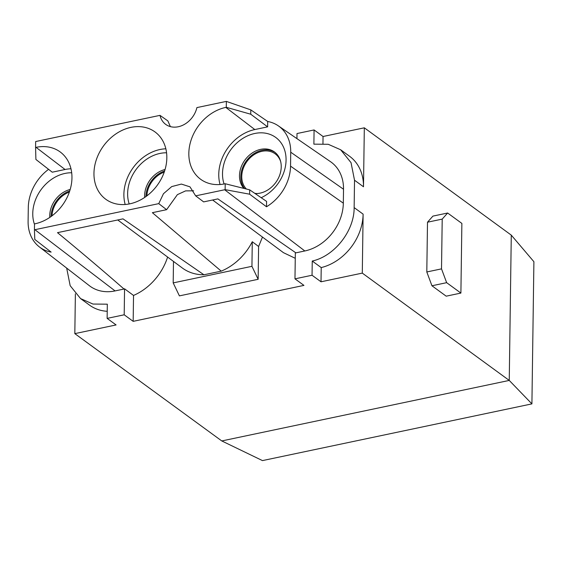 <?xml version="1.0" encoding="UTF-8"?>
<svg xmlns="http://www.w3.org/2000/svg" width="562" height="562" viewBox="0 0 562 562"><rect width="100%" height="100%" fill="white"/><g stroke="black" fill="none" stroke-linecap="round" stroke-linejoin="round"><path stroke-width="0.84" d="M51.058 216.532A23.885 19.073 126.1 0 1 69.737 190.947M52.02 215.822A22.803 18.209 126.1 0 1 69.358 192.085M244.561 188.572A23.885 19.073 126.1 0 1 242.917 166.886A23.885 19.073 126.1 0 1 261.983 150.321A23.885 19.073 126.1 0 1 275.092 152.457M246.388 189.029A22.803 18.209 126.1 0 1 241.751 176.405A22.803 18.209 126.1 0 1 253.778 154.873A22.803 18.209 126.1 0 1 275.127 153.798A22.803 18.209 126.1 0 1 280.663 161.61M257.354 193.532A22.803 18.209 126.1 0 1 254.755 193.314M145.93 196.56A23.885 19.073 126.1 0 1 164.617 170.974M146.893 195.85A22.803 18.209 126.1 0 1 164.23 172.105M321.021 281.794L312.05 275.247L294.973 278.843L303.944 285.391L133.166 321.345L124.195 314.797L107.124 318.387L116.088 324.941L74.823 333.631L221.779 440.945L509.249 380.425L362.293 273.111L363.115 214.143A48.859 39.017 126.1 0 1 321.218 267.589L321.021 281.794L362.293 273.111M124.195 314.797L124.56 288.798A52.041 41.567 -53.9 0 1 124.012 289.037C104.11 271.608 81.94 252.809 57.5 232.654L123.008 218.864L203.936 274.776L221.231 271.137L152.372 212.682L166.612 209.682L158.758 203.634L34.9 229.703A40.548 32.385 126.1 0 1 34.43 229.802L34.781 239.426L51.135 252.106A41.588 33.214 126.1 0 1 39.298 246.858A41.588 33.214 126.1 0 1 28.1 221.386L28.297 207.455A41.588 33.214 126.1 0 1 48.578 169.331M39.298 246.858L89.372 285.7A43.429 34.682 -53.9 0 0 115.07 290.919L124.012 289.037M66.674 268.088L70.173 285.686L80.556 298.584L89.527 305.131A48.859 39.017 126.1 0 0 107.223 311.292M107.124 318.387L107.321 304.183L92.962 304.049L80.556 298.584M170.37 126.612L167.855 120.893L159.994 115.365L36.137 141.441A40.548 32.385 126.1 0 0 35.659 141.547L35.582 147.448L36.052 147.349A41.7 33.306 126.1 0 1 60.724 152.358A41.7 33.306 126.1 0 1 71.957 177.901A41.7 33.306 126.1 0 1 34.984 223.795L34.514 223.894L34.43 229.802M296.933 138.624L297.003 133.545L314.081 129.948L323.052 136.503L322.953 143.598M511.279 235.127L509.249 380.425L531.912 403.881L533.9 261.709L511.279 235.127L364.324 127.813L323.052 136.503M133.166 321.345L133.531 295.443L124.56 288.798M167.602 257.052A52.14 41.637 126.1 0 1 133.531 295.443M75.378 293.821L74.823 333.631M225.882 101.49L196.904 107.595A21.714 17.345 126.1 0 1 165.706 124.385A21.714 17.345 126.1 0 1 159.994 115.365M294.973 278.843L295.338 252.851A52.041 41.56 -53.9 0 0 295.886 252.851L217.88 198.892L203.641 201.891L195.667 195.857L189.956 186.837L181.386 184.076L171.719 186.591L163.458 193.728L158.758 203.634M195.667 195.857L225.13 189.661M226.275 107.3L250.743 114.219L250.8 109.878L226.36 101.399L226.275 107.3L225.805 107.405A41.7 33.306 126.1 0 0 191.242 139.671A41.7 33.306 126.1 0 0 201.308 179.749A41.7 33.306 126.1 0 0 224.737 183.844L225.207 183.746L225.13 189.654L249.626 194.199L266.5 206.767A41.588 33.214 126.1 0 0 290.54 166.134L290.73 152.204L343.522 189.239A43.429 34.682 -53.9 0 0 330.526 161.694L278.288 125.818A41.588 33.214 126.1 0 1 290.73 152.204M226.36 101.399L225.882 101.497M130.925 127.377A41.7 33.306 126.1 0 1 155.604 132.386A41.7 33.306 126.1 0 1 164.111 172.443A41.7 33.306 126.1 0 1 129.857 203.823A41.7 33.306 126.1 0 1 106.429 199.721A41.7 33.306 126.1 0 1 96.369 159.643A41.7 33.306 126.1 0 1 130.925 127.377M312.05 275.247L312.247 261.042L321.218 267.589M314.081 129.948L313.884 144.16L328.236 144.286L340.642 149.759L351.032 162.657L354.524 180.226L354.144 207.596C354.362 230.863 334.559 256.139 312.247 261.042M295.886 252.851L304.822 250.968A43.429 34.682 -53.9 0 0 343.326 203.17L343.522 189.239M340.649 149.759L349.613 156.306A48.859 39.017 126.1 0 1 363.495 186.774L364.324 127.813M431.946 285.77L446.193 296.174L460.896 293.076L461.873 223.416L447.626 213.012L432.916 216.11L427.499 222.208L426.804 271.966L431.946 285.77L446.649 282.672L460.896 293.076M212.619 199.995L283.466 252.682L295.261 258.295M173.489 261.428L173.187 282.897L179.404 295.879L258.148 279.3L258.604 246.479L262.475 237.073M531.912 403.881L262.475 460.601L221.779 440.945M173.187 282.897L251.938 266.318L252.275 241.73A52.069 41.588 -53.9 0 1 221.231 271.137M117.746 219.974L182.299 267.976A52.069 41.588 -53.9 0 0 203.936 274.776M258.604 246.479L252.275 241.73M166.612 209.682L177.388 194.642L185.572 190.89L193.623 190.806M35.582 147.448L35.898 159.453L52.252 172.197L65.059 169.499A40.654 32.47 126.1 0 1 70.981 168.776M34.507 224.421A36.368 29.048 126.1 0 1 32.898 210.792A36.368 29.048 126.1 0 1 65.009 173.426A36.368 29.048 126.1 0 1 71.69 172.766M225.207 183.746L249.683 189.851L249.626 194.199M266.5 206.767L266.578 201.393L249.683 189.851M250.743 114.219L267.617 126.857L254.811 129.555A40.654 32.47 -53.9 0 0 220.058 184.519M250.8 109.878L267.695 121.476A41.588 33.214 126.1 0 1 278.288 125.818M165.853 148.804A40.654 32.47 -53.9 0 0 159.938 149.527A40.654 32.47 -53.9 0 0 136.622 163.437A40.654 32.47 -53.9 0 0 125.185 204.491M427.499 222.208L442.21 219.11L441.514 268.868L426.804 271.966M441.514 268.868L446.649 282.672M442.21 219.11L447.626 213.012M258.148 279.3L251.938 266.318M70.194 189.471A23.885 19.073 -53.9 0 0 49.786 217.417M267.695 121.476L267.617 126.857M224.083 183.978A36.368 29.048 126.1 0 1 254.755 133.482A36.368 29.048 126.1 0 1 282.264 144.722A36.368 29.048 126.1 0 1 261.19 197.705M129.204 203.95A36.368 29.048 126.1 0 1 127.771 190.813A36.368 29.048 126.1 0 1 159.882 153.454A36.368 29.048 126.1 0 1 166.563 152.794M255.12 193.56A23.885 19.073 -53.9 0 0 260.051 193.145A23.885 19.073 -53.9 0 0 279.764 174.915A23.885 19.073 -53.9 0 0 274.446 151.958A23.885 19.073 -53.9 0 0 260.663 149.359A23.885 19.073 -53.9 0 0 241.66 165.769A23.885 19.073 -53.9 0 0 243.915 188.41M165.066 169.492A23.885 19.073 -53.9 0 0 144.659 197.445M34.9 229.703L115.07 290.919M354.524 180.226L363.495 186.774M354.144 207.596L363.115 214.143M224.652 189.759L304.822 250.968M290.54 166.134L343.326 203.17M254.811 129.555L225.805 107.405M65.059 169.499L36.052 147.349"/></g></svg>
